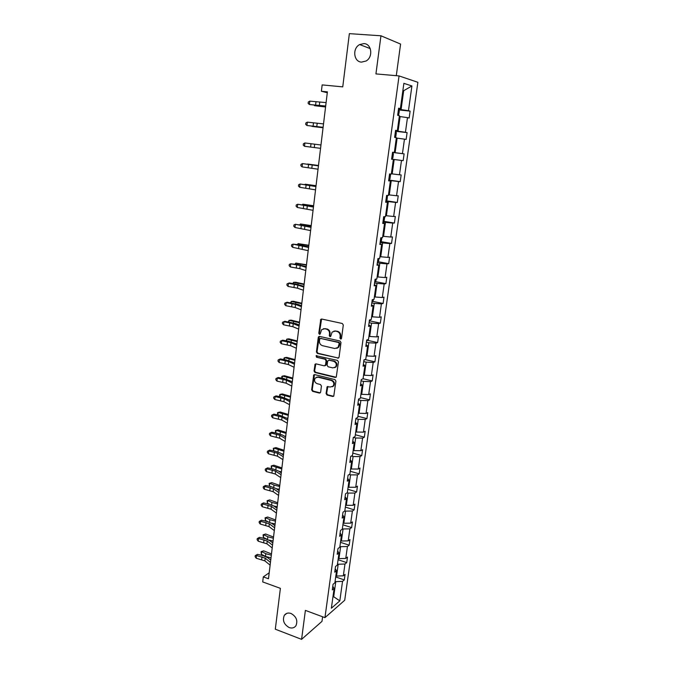 <?xml version="1.0" encoding="UTF-8"?>
<svg xmlns="http://www.w3.org/2000/svg" width="673" height="673" viewBox="0 0 673 673"><rect width="100%" height="100%" fill="white"/><g stroke="black" fill="none" stroke-linecap="round" stroke-linejoin="round"><path stroke-width="1.01" d="M291.014 613.473C288.17 612.548 285.941 613.153 284.343 615.307C282.281 620.38 283.905 624.468 289.205 627.564C292.099 628.523 294.353 627.901 295.969 625.68C297.962 620.582 296.313 616.51 291.014 613.473M363.891 43.594L359.668 44.569C352.164 48.279 353.628 61.908 361.527 62.118L366.053 61.007C373.364 57.129 371.715 43.711 363.891 43.594M340.622 339.066L341.539 338.368L343.297 325L342.313 323.494L321.736 319.036L320.777 319.33L318.783 333.27L319.456 334.313L320.138 334.102L321.593 329.694L324.697 328.735L326.397 329.105C328.567 329.837 329.61 331.436 329.518 333.909L329.299 335.625L329.98 336.677L330.679 336.458L332.109 332.083L335.289 331.074L337.005 331.453C339.2 332.193 340.252 333.8 340.159 336.29L339.932 338.014L340.622 339.066M333.993 331.04L337.577 331.301C339.772 332.033 340.824 333.64 340.731 336.121L340.504 337.846L341.253 338.914M321.585 319.019L319.372 333.11L320.079 334.161M323.461 328.693L326.977 328.954C329.147 329.686 330.191 331.284 330.098 333.758L329.879 335.465L330.611 336.525M396.288 75.679L400.586 44.073L380.952 35.787L349.363 33.65L342.75 86.867L322.157 84.907L321.391 91.259L327.288 92.731M380.952 35.787L375.938 73.912L399.055 75.923L324.95 617.646L305.391 610.394L301.58 639.35L321.988 621.356L322.611 616.771M301.58 639.35L275.307 629.196L280.389 588.345L262.706 581.918L263.303 576.896L268.477 578.763L327.398 91.848L321.391 91.259M326.077 393.528L327.036 395.026L332.731 396.481L333.766 396.145L335.92 381.103L334.944 379.597L314.72 374.617L313.736 374.92L311.649 389.86L312.609 391.35L319.381 393.074L320.651 392.149L321.433 386.016L320.474 384.519L317.101 383.669C314.535 382.382 313.929 380.481 315.275 377.982L317.925 377.166L331.234 380.455C333.808 381.717 334.439 383.602 333.135 386.117L330.384 387L327.137 386.765L326.077 393.528L326.657 393.293L327.616 394.799L333.64 396.271M337.753 358.229L339.057 357.254L340.992 342.54L340.008 341.026L319.54 336.407L318.262 337.392L316.428 351.954L317.387 353.451L338.586 358.07M338.443 361.906L336.256 377.107L335.23 377.444L314.989 372.48L314.03 370.991L315.099 364.177L316.074 363.874L324.251 365.843L325.539 364.884L326.069 360.762L325.101 359.256L316.571 357.237L316.1 355.731L337.467 360.4L338.443 361.906M332.782 586.36L334.119 588.387L332.294 589.91L333.068 584.257L334.902 582.751L336.559 570.746L334.733 572.201L335.516 566.489L337.341 565.051L339.015 552.937L337.19 554.333L337.989 548.571L339.806 547.191L341.497 534.968L339.672 536.297L340.479 530.475L342.296 529.171L344.004 516.83L342.178 518.092L342.986 512.22L344.812 510.984L346.528 498.533L344.711 499.719L345.527 493.797L347.344 492.628L349.077 480.059L347.268 481.178L348.084 475.205L349.901 474.103L351.659 461.417L349.842 462.469L350.675 456.429L352.484 455.411L354.25 442.607L352.442 443.574L353.283 437.484L355.092 436.533L356.875 423.611L355.066 424.512L355.916 418.362L357.725 417.487L359.525 404.439L357.716 405.264L358.574 399.055L360.383 398.256L362.2 385.091L360.392 385.831L361.258 379.564L363.058 378.849L364.901 365.548L363.092 366.213L363.967 359.887L365.767 359.247L367.618 345.829L365.826 346.41L366.701 340.025L368.501 339.461L370.369 325.909L368.577 326.413L369.469 319.961L371.26 319.49L373.145 305.803L371.353 306.223L372.253 299.712L374.045 299.317L375.955 285.503L374.163 285.84L375.071 279.261L376.855 278.959L378.781 265.002L376.998 265.255L377.915 258.609L379.698 258.39L381.641 244.307L379.858 244.459L380.783 237.754L382.567 237.628L384.527 223.402L382.752 223.47L383.686 216.698L385.461 216.656L387.446 202.295L385.671 202.262L386.613 195.422L388.388 195.481L390.39 180.97L388.624 180.852L389.574 173.937L391.341 174.097L393.369 159.434L391.602 159.223L393.369 159.434M403.161 160.645L391.652 159.165L392.855 157.953L393.411 153.89L392.595 152.426L404.111 153.873L403.161 160.645L401.487 160.443L399.476 174.795L401.158 174.938L400.216 181.651L398.534 181.533L396.54 195.742L398.231 195.801L397.297 202.447L395.606 202.413L393.638 216.496L395.329 216.462L394.403 223.041L392.712 223.1L390.761 237.039L392.452 236.921L391.535 243.441L389.844 243.584L387.909 257.397L389.608 257.187L388.7 263.639L387 263.875L385.082 277.554L386.79 277.259L385.89 283.653L384.19 283.972L382.289 297.516L383.997 297.146L383.105 303.481L381.398 303.876L379.522 317.303L381.229 316.848L380.346 323.124L378.638 323.595L376.779 336.895L378.487 336.357L377.62 342.574L375.904 343.137L374.062 356.303L375.778 355.689L374.911 361.847L373.195 362.486L371.37 375.534L373.086 374.844L372.228 380.943L370.512 381.658L368.695 394.58L370.419 393.823L369.57 399.871L367.845 400.654L366.053 413.458L367.778 412.625L366.936 418.614L365.212 419.472L363.437 432.159L365.161 431.258L364.329 437.189L362.604 438.123L360.837 450.691L362.57 449.715L361.746 455.596L360.013 456.597L358.272 469.056L360.005 468.013L359.189 473.842L357.447 474.911L355.723 487.252L357.456 486.142L356.648 491.921L354.907 493.057L353.199 505.288L354.932 504.111L354.133 509.831L352.391 511.034L350.692 523.157L352.433 521.912L351.634 527.59L349.893 528.852L348.21 540.873L349.96 539.561L349.169 545.189L347.428 546.518L345.754 558.43L347.504 557.051L346.721 562.628L344.971 564.024L343.323 575.827L345.064 574.389L344.29 579.916L342.54 581.371L339.815 600.871L331.377 608.224L334.119 588.387M399.055 75.923L417.874 82.299L344.711 600.257L324.95 617.646M392.552 152.291L394.328 152.493L392.561 152.241L391.602 159.223M394.328 152.493L396.372 137.687L394.605 137.368L395.581 130.318L397.339 130.671L399.4 115.722L397.65 115.302L398.626 108.185L400.385 108.631L403.876 83.351L411.918 85.959L408.452 110.7L410.118 111.121L409.15 118.036L407.476 117.632L405.432 132.27L407.098 132.606L406.139 139.446L404.465 139.143L402.437 153.637L404.111 153.873M337.493 563.982L338.199 564.226L336.559 576.063L335.852 575.819M336.559 576.063L343.323 575.827M338.199 564.226L344.971 564.024M335.204 568.778L336.559 570.746M339.915 546.442L340.622 546.678L338.973 558.615L338.267 558.38M338.973 558.615L345.754 558.43M340.622 546.678L347.428 546.518M337.644 551.036L339.015 552.937M342.355 528.742L343.07 528.97L341.404 541.016L340.698 540.789M341.404 541.016L348.21 540.873M343.07 528.97L349.893 528.852M340.109 533.134L341.497 534.968M344.828 510.883L345.543 511.101L343.861 523.258L343.146 523.03M343.861 523.258L350.692 523.157M345.543 511.101L352.391 511.034M342.599 515.072L344.004 516.83M347.1 492.787L348.034 493.073L346.343 505.339L345.619 505.12M346.343 505.339L353.199 505.288M348.034 493.073L354.907 493.057M345.106 496.842L346.528 498.533M349.253 474.499L350.549 474.886L348.841 487.26L348.118 487.042M348.841 487.26L355.723 487.252M350.549 474.886L357.447 474.911M347.638 478.444L349.077 480.059M351.373 456.033L353.089 456.521L351.365 469.014L350.633 468.803M351.365 469.014L358.272 469.056M353.089 456.521L360.013 456.597M350.196 459.878L351.659 461.417M353.46 437.391L355.655 437.997L353.914 450.607L353.182 450.397M353.914 450.607L360.837 450.691M355.655 437.997L362.604 438.123M352.778 441.135L354.25 442.607M355.874 418.673L358.238 419.296L356.48 432.024L355.748 431.822M356.48 432.024L363.437 432.159M358.238 419.296L365.212 419.472M355.386 422.223L356.875 423.611M358.465 399.821L360.854 400.427L359.071 413.264L358.33 413.071M359.071 413.264L366.053 413.458M360.854 400.427L367.845 400.654M358.011 403.127L359.525 404.439M361.09 380.792L363.487 381.381L361.695 394.336L360.947 394.151M361.695 394.336L368.695 394.58M363.487 381.381L370.512 381.658M360.669 383.854L362.2 385.091M363.731 361.586L366.146 362.15L364.337 375.231L363.588 375.054M325.252 365.658L326.119 364.69L326.649 360.568L325.682 359.071L316.571 357.237M364.337 375.231L371.37 375.534M366.146 362.15L373.195 362.486M363.344 364.404L364.901 365.548M366.406 342.204L368.829 342.742L367.004 355.95L366.247 355.773M367.004 355.95L374.062 356.303M368.829 342.742L375.904 343.137M366.053 344.761L367.618 345.829M369.098 322.636L371.538 323.149L369.696 336.483L368.939 336.315M369.696 336.483L376.779 336.895M371.538 323.149L378.638 323.595M368.779 324.933L370.369 325.909M371.816 302.875L374.272 303.38L372.413 316.832L371.647 316.672M372.413 316.832L379.522 317.303M374.272 303.38L381.398 303.876M371.538 304.911L373.145 305.803M374.567 282.938L377.031 283.409L375.155 297.003L374.39 296.843M375.155 297.003L382.289 297.516M377.031 283.409L384.19 283.972M374.323 284.704L375.955 285.503M377.334 262.806L379.824 263.261L377.923 276.973L377.149 276.83M377.923 276.973L385.082 277.554M379.824 263.261L387 263.875M377.132 264.296L378.781 265.002M380.136 242.473L382.634 242.911L380.725 256.758L379.942 256.615M380.725 256.758L387.909 257.397M382.634 242.911L389.844 243.584M379.967 243.685L381.641 244.307M382.962 221.955L385.478 222.359L383.543 236.341L382.76 236.215M383.543 236.341L390.761 237.039M385.478 222.359L392.712 223.1M382.836 222.872L384.527 223.402M385.814 201.235L388.346 201.614L386.395 215.73L385.604 215.612M386.395 215.73L393.638 216.496M388.346 201.614L395.606 202.413M385.73 201.858L387.446 202.295M388.7 180.305L391.249 180.667L389.272 194.918L388.481 194.808M389.272 194.918L396.54 195.742M391.249 180.667L398.534 181.533M388.649 180.633L390.39 180.97M391.636 159.173L394.168 159.509L392.182 173.903L391.383 173.794M392.182 173.903L399.476 174.795M394.168 159.509L401.487 160.443M396.321 138.049L397.129 138.15L395.118 152.687L392.544 152.359M395.118 152.687L402.437 153.637M397.129 138.15L404.465 139.143M399.299 116.479L400.107 116.572L398.079 131.252L395.488 130.957M398.079 131.252L405.432 132.27M400.107 116.572L407.476 117.632M395.547 130.57L397.339 130.671M402.866 90.628L403.691 90.704L401.074 109.606L398.466 109.337M401.074 109.606L408.452 110.7M411.918 85.959L403.691 90.704L402.891 90.46M269.2 572.773L263.303 576.896M332.891 597.254L333.724 596.547L335.793 581.623L335.087 581.379M333.026 596.303L339.815 600.871M398.567 108.639L400.385 108.631M335.793 581.623L342.54 581.371M398.652 109.935L410.118 111.121M395.615 131.285L407.098 132.606M388.876 180.061L400.216 181.651M386.125 200.764L397.297 202.447M383.391 221.266L394.403 223.041M380.674 241.582L391.535 243.441M377.974 261.696L388.7 263.639M375.298 281.625L385.89 283.653M372.64 301.369L383.105 303.481M370.007 320.928L380.346 323.124M367.391 340.302L377.62 342.574M364.951 359.542L374.911 361.847M363.075 378.731L372.228 380.943M360.476 397.575L369.57 399.871M357.893 416.251L366.936 418.614M355.336 434.75L364.329 437.189M352.803 453.089L361.746 455.596M350.296 471.251L359.189 473.842M347.806 489.263L356.648 491.921M345.342 507.106L354.133 509.831M342.902 524.797L351.634 527.59M340.479 542.329L349.169 545.189M338.082 559.709L346.721 562.628M335.701 576.929L344.29 579.916M319.355 336.382L317.017 351.777L317.984 353.266L338.317 358.036M339.2 343.55L338.519 342.49L320.558 338.426L319.877 338.637L319.439 340.908C319.347 343.356 320.382 344.946 322.535 345.695L334.784 348.513L338.031 347.47L339.2 343.55L339.772 343.381L339.091 342.321L338.519 342.49M320.525 338.418L339.091 342.321M336.794 348.353L338.603 347.293L339.537 345.19L338.965 345.358M339.772 343.381L339.537 345.19M315.839 363.849L314.619 370.789L315.578 372.278L336.105 377.259M325.093 365.675L325.833 365.33M316.731 355.512L317.16 357.052M332.815 367.895L335.549 367.021C336.912 364.472 336.281 362.562 333.673 361.292L328.937 360.173L327.65 361.132L327.12 365.262L328.088 366.76L332.815 367.895M334.658 367.71L336.121 366.819C337.476 364.27 336.853 362.368 334.254 361.098L333.673 361.292M328.685 360.139L334.254 361.098M327.844 386.411L326.657 393.293M332.327 386.773L333.707 385.89C335.011 383.383 334.38 381.498 331.806 380.237L331.234 380.455M316.68 377.149L318.514 376.956L331.806 380.237M314.459 374.583L312.247 389.633L313.197 391.122L320.264 392.872M398.466 109.573L399.299 111.213L398.551 115.52M325.564 106.982L314.493 105.686L325.581 106.839M325.682 106.023L309.395 104.517L325.648 106.284M326.094 102.599L309.79 101.135L309.395 104.517L308.133 103.39L308.284 102.035L309.79 101.135M395.059 137.452L395.774 136.754L396.338 132.657L395.472 131.075M323.048 127.761L312.036 126.415L323.057 127.693M391.669 159.148L392.544 152.384M323.107 127.29L306.938 125.506L323.09 127.416M323.52 123.891L307.325 122.15L306.938 125.506L305.677 124.354L305.836 123.016L307.325 122.15M320.558 148.346L304.499 146.285L304.886 142.97L303.405 143.795L303.254 145.116L304.499 146.285M320.962 144.981L304.886 142.97M389.953 173.971L390.508 174.921L389.953 178.942L388.708 180.204M318.489 165.482L307.578 164.035L318.48 165.541M318.035 169.201L302.084 166.879L302.471 163.589L300.999 164.372L300.848 165.684L302.084 166.879M318.438 165.869L302.471 163.589L318.455 165.768M387.455 195.448L387.093 199.73L385.839 201.034M316.041 185.706L305.189 184.209L316.024 185.832M315.536 189.862L299.695 187.271L300.074 184.015L298.619 184.764L298.467 186.068L299.695 187.271M315.931 186.564L300.074 184.015L315.965 186.328M383.03 221.661L384.249 220.315L384.754 216.672M313.61 205.745L302.825 204.197L313.593 205.946M302.354 204.701L302.825 204.197L302.757 204.76M313.063 210.321L297.323 207.469L297.702 204.247L296.255 204.962L296.103 206.249L297.323 207.469M313.458 207.057L297.702 204.247L313.5 206.704M380.22 242.095L381.431 240.707L381.852 237.678M311.212 225.598L300.478 224L311.178 225.867M299.822 224.664L300.478 224L300.394 224.748M310.606 230.587L294.976 227.482L295.354 224.286L293.916 224.967L293.764 226.246L294.976 227.482M311.002 227.348L295.354 224.286L311.061 226.877M378.983 258.482L378.647 260.905L377.402 262.335M308.831 245.275L298.156 243.626L308.789 245.603M297.424 244.467L298.156 243.626L298.046 244.56M308.175 250.659L292.654 247.311L293.024 244.148L291.594 244.787L291.451 246.057L292.654 247.311M308.571 247.454L293.024 244.148L299.838 244.829L308.638 246.865M376.14 279.076L375.887 280.919L374.642 282.382M306.476 264.767L295.851 263.067L306.425 265.154M295.102 264.085L295.851 263.067L295.716 264.186M305.769 270.546L299.813 268.653L290.349 266.954L290.719 263.816L289.297 264.43L289.154 265.684L290.349 266.954M306.156 267.374L300.183 265.507L290.719 263.816L297.508 264.464L306.24 266.668M373.33 299.477L373.153 300.738L371.908 302.236M304.137 284.073L295.624 282.239L293.571 282.332L304.078 284.536M292.805 283.535L293.571 282.332L293.42 283.627M303.388 290.248L297.474 288.187L288.069 286.42L288.431 283.308L287.026 283.888L286.883 285.125L288.069 286.42M303.767 287.102L297.845 285.066L288.431 283.308L289.314 282.963L295.195 283.913L303.868 286.286M370.545 319.675L369.199 321.913M301.824 303.212L293.361 301.277L291.308 301.428L301.756 303.733M290.526 302.8L291.308 301.428L291.131 302.9M301.024 309.765L295.161 307.536L285.806 305.702L286.168 302.623L284.772 303.161L287.051 302.219L298.139 304.457L301.512 305.727M301.403 306.652L295.531 304.448L286.168 302.623L287.051 302.219M285.806 305.702L284.629 304.398L284.772 303.161M366.549 341.388L367.778 339.688M299.527 322.174L291.123 320.146L289.07 320.34L299.451 322.754M288.271 321.887L289.07 320.34L288.877 321.988M298.686 329.105L292.873 326.716L283.569 324.807L283.922 321.761L282.534 322.266L284.814 321.29L295.834 323.62L299.182 324.983M299.064 326.018L293.235 323.654L283.922 321.761L284.814 321.29M283.569 324.807L282.391 323.486L282.534 322.266M364.69 359.626L363.857 360.703M297.256 340.967L288.894 338.847L286.849 339.091L297.172 341.606M286.059 340.807L286.849 339.091L286.631 340.908M296.372 348.269L290.601 345.712L281.348 343.743L281.701 340.723L280.321 341.194L282.593 340.193L288.381 341.211L296.877 344.063M296.743 345.207L290.963 342.683L281.701 340.723L282.593 340.193M281.348 343.743L280.178 342.406L280.321 341.194M295.001 359.592L286.69 357.38L284.645 357.674L294.917 360.291M283.939 359.567L283.989 358.095L284.645 357.674L284.41 359.651M294.067 367.248L288.347 364.539L279.152 362.503L279.497 359.508L278.134 359.954L280.389 358.928L286.151 359.971L294.589 362.974M294.438 364.219L288.709 361.536L279.497 359.508L280.389 358.928M279.152 362.503L277.991 361.157L278.134 359.954M292.763 378.049L284.502 375.753L282.467 376.089L292.671 378.806M281.844 378.159L281.81 376.476L282.467 376.089L282.214 378.234M291.796 386.066L286.118 383.198L276.965 381.103L277.318 378.133L275.955 378.546L278.21 377.494L283.947 378.554L292.326 381.709M292.158 383.063L286.479 380.22L277.318 378.133L278.21 377.494M276.965 381.103L275.821 379.732L275.955 378.546M290.551 396.347L282.34 393.957L280.305 394.336L290.45 397.154M279.749 396.59L279.657 394.689L280.305 394.336L280.035 396.641M289.592 400.014L290.097 400.082M289.541 404.7L283.905 401.688L274.811 399.526L275.156 396.582L273.802 396.969L276.048 395.892L281.751 396.969L290.08 400.275M289.903 401.731L284.258 398.736L275.156 396.582L276.048 395.892M274.811 399.526L273.667 398.147L273.802 396.969M288.355 414.475L280.195 412.002L278.159 412.431L288.254 415.342M277.68 414.854L277.52 412.742L278.159 412.431L277.873 414.888M286.816 418.093L287.901 418.244M287.304 423.174L281.718 420.011L272.666 417.79L273.011 414.871L271.665 415.233L273.911 414.122L279.589 415.224L287.851 418.673M287.665 420.23L282.071 417.083L273.011 414.871L273.911 414.122M272.666 417.79L271.53 416.394L271.665 415.233M286.185 432.445L278.067 429.896L276.039 430.358L286.075 433.37M275.619 432.958L275.408 430.636L276.039 430.358L275.728 432.975M284.115 436.003L285.722 436.239M285.091 441.48L279.547 438.165L270.546 435.894L270.882 433L269.553 433.328L271.791 432.192L277.436 433.319L282.45 435.027L285.646 436.903M285.445 438.56L279.892 435.271L270.882 433L271.791 432.192M270.546 435.894L269.419 434.48L269.553 433.328M284.031 450.262L275.955 447.629L273.936 448.134L283.913 451.238M273.575 450.902L273.305 448.369L273.936 448.134L273.608 450.902M281.491 453.762L283.569 454.082M282.896 459.625L277.394 456.168L268.443 453.829L268.779 450.969L267.45 451.263L269.688 450.111L275.299 451.247L280.288 453.013L283.459 454.982M283.249 456.723L277.739 453.291L268.779 450.969L269.688 450.111M268.443 453.829L267.324 452.407L267.45 451.263M281.894 467.92L273.869 465.203L271.85 465.758L281.768 468.946M271.513 468.559L271.227 465.952L271.85 465.758L271.513 468.559L272.027 468.778M278.925 471.352L281.423 471.765M280.717 477.603L275.265 474.002L266.357 471.613L266.685 468.778L265.372 469.039L267.602 467.861L273.188 469.022L278.142 470.848L281.289 472.892M281.07 474.734L275.602 471.159L266.685 468.778L267.602 467.861M266.357 471.613L265.246 470.175L265.372 469.039M279.775 485.426L271.799 482.625L269.78 483.222L274.012 485.082L279.64 486.503M269.166 483.382L269.78 483.222L269.444 486.007L269.166 483.382L271.799 482.625M269.444 486.007L270.697 486.554M276.41 488.783L279.303 489.296M278.563 495.421L273.154 491.685L264.287 489.237L264.615 486.428L263.311 486.663L265.532 485.46L271.093 486.638L276.023 488.522L279.144 490.642M278.908 492.577L273.49 488.867L264.615 486.428L265.532 485.46M264.287 489.237L263.185 487.79L263.311 486.663M277.671 502.773L269.738 499.904L267.728 500.535L271.934 502.453L277.537 503.9M267.122 500.67L267.728 500.535L267.4 503.295L267.122 500.67L269.738 499.904M267.4 503.295L269.309 504.17M273.945 506.054L277.2 506.676M276.426 513.087L271.059 509.217L262.243 506.71L262.571 503.926L261.275 504.136L263.48 502.908L269.023 504.111L273.919 506.037L277.015 508.241M276.763 510.269L271.387 506.416L262.571 503.926L263.48 502.908M262.243 506.71L261.141 505.246L261.275 504.136M275.594 519.977L267.703 517.032L265.692 517.705L269.873 519.674L275.45 521.154M265.095 517.798L265.692 517.705L265.372 520.439L265.095 517.798L267.703 517.032M265.372 520.439L267.955 521.668M271.48 523.165L275.114 523.905M274.306 530.593L268.981 526.589L260.207 524.031L260.535 521.264L259.248 521.449L261.452 520.204L266.962 521.424L271.833 523.401L274.904 525.68M274.643 527.8L269.309 523.813L260.535 521.264L261.452 520.204M260.207 524.031L259.122 522.559L259.248 521.449M273.524 537.037L265.684 534.009L263.681 534.724L267.837 536.751L273.381 538.257M263.084 534.783L263.681 534.724L263.353 537.433L263.084 534.783L265.684 534.009M263.353 537.433L266.71 539.081M268.931 540.066L273.053 540.991M272.212 547.948L266.92 543.809L258.196 541.201L258.516 538.459L257.237 538.619L259.442 537.348L264.918 538.585L269.764 540.621L272.809 542.976M272.54 545.172L267.248 541.067L258.516 538.459L259.442 537.348M258.196 541.201L257.111 539.712L257.237 538.619M271.48 553.946L263.681 550.851L261.679 551.599L265.81 553.686L271.328 555.217M261.09 551.624L261.679 551.599L261.36 554.291L261.09 551.624L263.681 550.851M261.36 554.291L265.49 556.378L271 557.917M270.125 565.143L264.876 560.887L256.203 558.228L256.522 555.503L255.252 555.637L257.439 554.35L262.899 555.604L267.711 557.69L270.731 560.113M270.462 562.401L265.204 558.161L256.522 555.503L257.439 554.35M256.203 558.228L255.126 556.722L255.252 555.637M340.731 336.121L340.159 336.29M337.577 331.301L337.005 331.453M335.861 330.923L335.289 331.074M329.879 335.465L329.299 335.625M330.098 333.758L329.518 333.909M326.977 328.954L326.397 329.105M325.278 328.584L324.697 328.735M319.372 333.11L318.783 333.27M321.038 319.902L320.449 320.045M340.504 337.846L339.932 338.014M317.984 353.266L317.387 353.451M317.017 351.777L316.428 351.954M318.851 337.232L318.262 337.392M321.147 338.258L320.558 338.426M335.802 377.233L335.23 377.444M315.578 372.278L314.989 372.48M314.619 370.789L314.03 370.991M315.393 364.64L314.804 364.833M326.119 364.69L325.539 364.884M326.649 360.568L326.069 360.762M325.682 359.071L325.101 359.256M329.518 359.979L328.937 360.173M327.448 387.152L326.868 387.379M318.514 376.956L317.925 377.166M319.961 392.847L319.381 393.074M313.197 391.122L312.609 391.35M312.247 389.633L311.649 389.86M314.047 375.349L313.458 375.559M333.295 396.246L332.731 396.481M327.616 394.799L327.036 395.026M397.709 115.319L398.492 109.606M319.296 105.611L319.709 102.22M315.578 105.249L315.982 101.859M394.664 137.385L395.531 131.126M316.781 126.675L317.185 123.319M313.08 126.255L313.483 122.907M314.291 147.538L314.686 144.207M310.615 147.067L311.01 143.753M388.775 180.179L389.633 173.945M311.818 168.208L312.213 164.91M308.167 167.686L308.554 164.397M385.907 201L386.672 195.422M309.37 188.676L309.765 185.412M305.744 188.103L306.131 184.848M383.063 221.627L383.745 216.689M307.494 205.038L307.443 205.458M306.947 208.958L307.334 205.719M303.346 208.336L303.725 205.105M380.253 242.061L380.842 237.754M305.113 224.917L305.046 225.48M304.549 229.039L304.928 225.834M300.966 228.374L301.344 225.169M377.46 262.293L377.974 258.6M302.757 244.619L302.673 245.317M302.169 248.943L302.547 245.763M298.61 248.219L298.989 245.056M374.701 282.34L375.13 279.253M300.427 264.136L300.326 264.977M299.813 268.653L300.183 265.507M296.271 267.888L296.65 264.75M371.967 302.194L372.312 299.695M298.114 283.476L297.996 284.452M297.474 288.187L297.845 285.066M293.966 287.379L294.328 284.267M369.258 321.862L369.527 319.944M295.826 302.631L295.691 303.742M295.161 307.536L295.531 304.448M291.67 306.686L292.04 303.599M366.575 341.346L366.76 340M293.554 321.627L293.403 322.863M292.873 326.716L293.235 323.654M289.398 325.816L289.76 322.762M363.916 360.652L364.026 359.87M291.308 340.437L291.14 341.808M290.601 345.712L290.963 342.683M287.152 344.769L287.514 341.741M289.079 359.088L288.894 360.585M288.347 364.539L288.709 361.536M284.923 363.555L285.276 360.551M286.866 377.57L286.673 379.185M286.118 383.198L286.479 380.22M282.71 382.171L283.064 379.193M284.679 395.884L284.469 397.625M283.905 401.688L284.258 398.736M280.523 400.62L280.877 397.676M282.509 414.046L282.281 415.897M281.718 420.011L282.071 417.083M278.353 418.9L278.698 415.981M280.355 432.032L280.119 434.009M279.547 438.165L279.892 435.271M276.199 437.021L276.544 434.127M278.218 449.875L277.974 451.962M277.394 456.168L277.739 453.291M274.071 454.982L274.416 452.113M276.107 467.55L275.846 469.754M275.265 474.002L275.602 471.159M271.959 472.783L272.296 469.939M274.012 485.082L273.734 487.387M273.154 491.685L273.49 488.867M269.865 490.424L270.201 487.614M271.934 502.453L271.648 504.876M271.059 509.217L271.387 506.416M267.787 507.922L268.123 505.129M269.873 519.674L269.579 522.206M268.981 526.589L269.309 523.813M265.734 525.26L266.062 522.484M267.837 536.751L267.518 539.384M266.92 543.809L267.248 541.067M263.69 542.446L264.018 539.696M265.81 553.686L265.49 556.378M264.876 560.887L265.204 558.161M261.671 559.482L261.99 556.764M286.732 613.381L284.343 615.307M370.243 48.599L359.668 44.569M321.366 319.195L320.777 319.33M319.162 336.542L318.573 336.702M338.603 347.293L338.031 347.47M315.687 363.984L315.099 364.177M316.689 355.546L316.1 355.731M336.121 366.819L335.549 367.021M327.717 386.538L327.137 386.765M333.707 385.89L333.135 386.117M314.325 374.71L313.736 374.92"/></g></svg>
